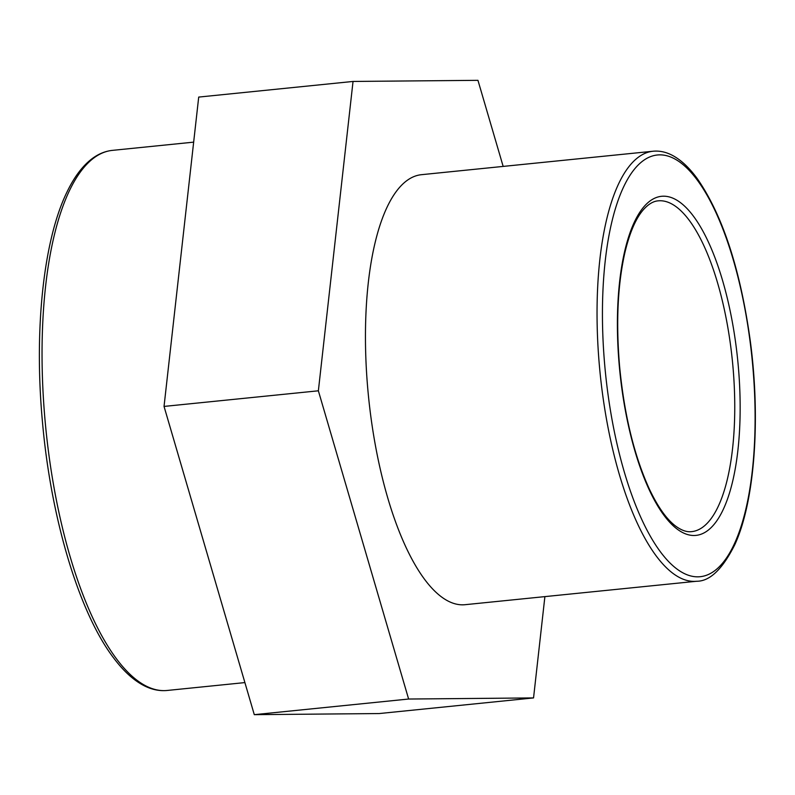 <?xml version="1.0" encoding="UTF-8"?>
<svg xmlns="http://www.w3.org/2000/svg" width="795" height="795" viewBox="0 0 795 795"><rect width="100%" height="100%" fill="white"/><g stroke="black" fill="none" stroke-linecap="round" stroke-linejoin="round"><path stroke-width="1.19" d="M653.112 151.229L421.519 174.681A216.111 75.098 84.2 0 0 368.264 394.111A216.111 75.098 84.2 0 0 462.869 604.826A216.111 75.098 84.2 0 0 465.055 604.697L696.649 581.254C709.826 581.344 722.556 569.141 734.828 544.625C754.684 501.416 760.755 419.82 750.341 341.393C740.503 270.012 722.903 215.882 697.533 179.004C689.831 168.351 681.802 160.66 673.454 155.939C666.707 152.163 659.93 150.593 653.112 151.229A216.111 75.098 84.2 0 0 599.559 367.529A216.111 75.098 84.2 0 0 694.452 581.384A216.111 75.098 84.2 0 0 696.649 581.254M353.04 81.448L198.71 97.079L164.038 406.424L254.291 714.665L379.205 713.552L533.544 697.921L408.62 699.034L318.368 390.802L353.04 81.448L477.954 80.335L503.165 166.413M254.291 714.665L408.62 699.034M164.038 406.424L318.368 390.802M544.893 596.618L533.544 697.921M112.473 150.364C104.91 151.159 97.795 154.18 91.127 159.427C82.004 166.642 73.985 177.474 67.048 191.913C43.347 240.14 33.897 330.382 42.503 422.384C51.059 519.612 79.48 613.859 114.222 658.717C123.921 671.527 133.977 680.57 144.372 685.837C151.974 689.653 159.566 691.193 167.149 690.467A271.433 94.317 -95.8 0 1 164.396 690.626A271.433 94.317 -95.8 0 1 45.206 422.036A271.433 94.317 -95.8 0 1 112.473 150.364L193.652 142.146M619.385 366.863A170.408 59.218 84.2 0 0 694.214 535.492A170.408 59.218 84.2 0 0 738.167 364.826A170.408 59.218 84.2 0 0 663.338 196.196A170.408 59.218 84.2 0 0 619.385 366.863M658.131 200.847A166.234 57.767 -95.8 0 1 659.82 200.747A166.234 57.767 -95.8 0 1 732.593 362.838A166.234 57.767 -95.8 0 1 691.62 531.636C686.681 532.262 681.166 530.285 675.104 525.684C666.26 518.787 657.674 506.564 649.336 489.014C634.241 455.893 624.333 415.179 619.643 366.883C615.896 323.426 617.596 285.534 624.751 253.217C629.441 233.253 635.583 218.834 643.165 209.96C648.183 204.255 653.172 201.224 658.131 200.847M697.97 576.832A211.927 73.647 -95.8 0 1 604.906 367.111A211.927 73.647 -95.8 0 1 659.572 154.866A211.927 73.647 -95.8 0 1 752.636 364.587A211.927 73.647 -95.8 0 1 697.97 576.832M167.149 690.467L244.9 682.587"/></g></svg>
